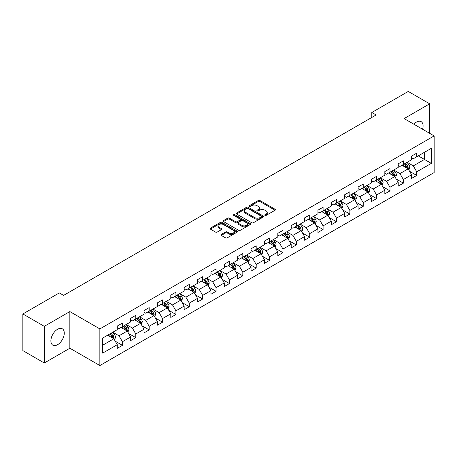<?xml version="1.0" encoding="UTF-8"?>
<svg xmlns="http://www.w3.org/2000/svg" width="457" height="457" viewBox="0 0 457 457"><rect width="100%" height="100%" fill="white"/><g stroke="black" fill="none" stroke-linecap="round" stroke-linejoin="round"><path stroke-width="0.69" d="M264.974 215.396A0.834 0.48 0 0 0 266.151 215.396L275.097 210.231A1.188 0.685 0 0 0 275.445 209.746A1.188 0.685 0 0 0 275.097 209.26L259.942 200.509A1.188 0.685 0 0 0 258.256 200.509L249.316 205.673A0.834 0.48 0 0 0 249.071 206.016A0.834 0.48 0 0 0 249.316 206.353A0.834 0.48 0 0 0 250.493 206.353L251.653 205.684A3.81 2.199 0 0 1 257.04 205.684L258.302 206.415A3.81 2.199 0 0 1 259.416 207.969A3.81 2.199 0 0 1 258.302 209.523L257.142 210.191A0.834 0.48 0 0 0 256.897 210.534A0.834 0.48 0 0 0 257.142 210.871A0.834 0.48 0 0 0 258.319 210.871L259.479 210.203A3.81 2.199 0 0 1 264.866 210.203L266.128 210.934A3.81 2.199 0 0 1 267.242 212.488A3.81 2.199 0 0 1 266.128 214.047L264.974 214.716A0.834 0.48 0 0 0 264.729 215.053A0.834 0.48 0 0 0 264.974 215.396L264.974 214.716M57.582 344.704A9.46 5.461 120 0 0 63.763 336.369A9.46 5.461 120 0 0 62.312 328.789A9.46 5.461 120 0 0 57.582 329.257A9.46 5.461 120 0 0 51.401 337.592A9.46 5.461 120 0 0 52.852 345.172A9.46 5.461 120 0 0 57.582 344.704M422.571 129.228A9.46 5.461 120 0 0 421.126 121.631A9.46 5.461 120 0 0 416.396 122.099A9.46 5.461 120 0 0 413.825 124.178M221.302 234.43A1.188 0.685 0 0 0 220.954 234.921A1.188 0.685 0 0 0 221.302 235.406L225.558 237.857A1.188 0.685 0 0 0 227.238 237.857L237.172 232.122A1.188 0.685 0 0 0 237.52 231.636A1.188 0.685 0 0 0 237.172 231.151L222.022 222.405A1.188 0.685 0 0 0 220.337 222.405L210.403 228.14A1.188 0.685 0 0 0 210.054 228.626A1.188 0.685 0 0 0 210.403 229.111L215.538 232.076A1.188 0.685 0 0 0 217.224 232.076L221.474 229.62A1.188 0.685 0 0 0 221.822 229.134A1.188 0.685 0 0 0 221.474 228.649L218.926 227.18A3.182 1.839 0 0 1 217.995 225.878A3.182 1.839 0 0 1 219.96 224.181A3.182 1.839 0 0 1 223.427 224.581L233.407 230.339A3.182 1.839 0 0 1 234.338 231.636A3.182 1.839 0 0 1 232.373 233.338A3.182 1.839 0 0 1 228.9 232.939L227.238 231.979A1.188 0.685 0 0 0 225.558 231.979L221.302 234.43L221.302 235.406M69.847 311.583L44.289 326.338L22.85 313.959L22.85 350.599L44.289 362.978L69.847 348.223L99.86 365.549L99.86 328.909L69.847 311.583L69.847 348.223M429.689 133.335L429.689 103.825L404.137 118.58L434.15 135.912L99.86 328.909M429.689 103.825L408.25 91.451L371.804 112.491L371.804 117.443M22.85 313.959L59.296 292.914L63.586 295.393L376.094 114.97L371.804 112.491M251.733 222.742A1.188 0.685 0 0 0 253.418 222.742L263.352 217.006A1.188 0.685 0 0 0 263.7 216.521A1.188 0.685 0 0 0 263.352 216.035L248.197 207.289A1.188 0.685 0 0 0 246.517 207.289L236.583 213.025A1.188 0.685 0 0 0 236.235 213.51A1.188 0.685 0 0 0 236.583 213.996L251.733 222.742M234.013 215.573A0.834 0.48 0 0 1 234.858 215.693L234.858 214.699L250.259 223.593A1.188 0.685 0 0 1 250.607 224.079A1.188 0.685 0 0 1 250.259 224.564L240.331 230.299A1.188 0.685 0 0 1 238.645 230.299L223.49 221.554L227.746 219.12L227.746 218.126L223.49 220.582A1.188 0.685 0 0 0 223.142 221.068A1.188 0.685 0 0 0 223.49 221.554L223.49 220.582M227.746 219.12A1.188 0.685 0 0 1 229.425 219.12L229.425 218.126A1.188 0.685 0 0 0 227.746 218.126M229.425 218.126L235.572 221.674A1.188 0.685 0 0 0 237.257 221.674L240.074 220.046A1.188 0.685 0 0 0 240.422 219.56A1.188 0.685 0 0 0 240.074 219.074L233.681 215.378A0.834 0.48 0 0 1 233.436 215.041A0.834 0.48 0 0 1 233.95 214.596A0.834 0.48 0 0 1 234.858 214.699M99.86 365.549L434.15 172.552L434.15 135.912M115.255 341.213L122.419 345.349L122.419 341.733L130.651 336.98L130.651 340.596L135.792 337.626L135.792 334.01L144.029 329.257L144.029 332.873L149.171 329.903L149.171 326.287L157.408 321.534L157.408 325.15L162.549 322.179L162.549 318.563L170.787 313.81L170.787 317.426L175.928 314.456L175.928 310.84L184.165 306.087L184.165 309.703L189.307 306.733L189.307 303.117L197.538 298.364L197.538 301.974L202.685 299.004L202.685 295.393L210.917 290.641L210.917 294.251L216.064 291.28L216.064 287.67L224.296 282.912L224.296 286.528L229.443 283.557L229.443 279.941L237.674 275.188L237.674 278.804L242.821 275.834L242.821 272.218L251.053 267.465L251.053 271.081L256.2 268.11L256.2 264.494L264.432 259.742L264.432 263.358L269.579 260.387L269.579 256.771L277.81 252.018L277.81 255.634L282.957 252.664L282.957 249.048L291.189 244.295L291.189 247.911L296.336 244.941L296.336 241.325L304.568 236.572L304.568 240.188L309.715 237.212L309.715 233.601L317.946 228.848L317.946 232.459L323.093 229.488L323.093 225.878L331.325 221.125L331.325 224.735L336.472 221.765L336.472 218.155L344.704 213.396L344.704 217.012L349.851 214.042L349.851 210.426L358.082 205.673L358.082 209.289L363.229 206.318L363.229 202.702L371.461 197.95L371.461 201.566L376.608 198.595L376.608 194.979L384.84 190.226L384.84 193.842L389.987 190.872L389.987 187.256L398.218 182.503L398.218 186.119L403.365 183.148L403.365 179.532L411.597 174.78L411.597 178.396L416.738 175.425L416.738 171.809L431.322 163.389L431.322 148.336L424.462 152.301L424.462 159.43L431.322 163.389M122.419 345.349L117.272 348.32L117.272 344.704L102.694 353.124L102.694 338.071L117.272 329.651L117.272 326.041L122.419 323.07L122.419 326.681L130.651 321.928L130.651 318.318L135.792 315.347L135.792 318.957L144.029 314.205L144.029 310.594L149.171 307.618L149.171 311.234L157.408 306.481L157.408 302.865L162.549 299.895L162.549 303.511L170.787 298.758L170.787 295.142L175.928 292.172L175.928 295.788L184.165 291.035L184.165 287.419L189.307 284.448L189.307 288.064L197.538 283.311L197.538 279.695L202.685 276.725L202.685 280.341L210.917 275.588L210.917 271.972L216.064 269.002L216.064 272.618L224.296 267.865L224.296 264.249L229.443 261.278L229.443 264.894L237.674 260.136L237.674 256.526L242.821 253.555L242.821 257.165L251.053 252.413L251.053 248.802L256.2 245.832L256.2 249.442L264.432 244.689L264.432 241.073L269.579 238.103L269.579 241.719L277.81 236.966L277.81 233.35L282.957 230.379L282.957 233.995L291.189 229.243L291.189 225.627L296.336 222.656L296.336 226.272L304.568 221.519L304.568 217.903L309.715 214.933L309.715 218.549L317.946 213.796L317.946 210.18L323.093 207.21L323.093 210.826L331.325 206.073L331.325 202.457L336.472 199.486L336.472 203.102L344.704 198.349L344.704 194.733L349.851 191.763L349.851 195.373L358.082 190.62L358.082 187.01L363.229 184.04L363.229 187.65L371.461 182.897L371.461 179.287L376.608 176.316L376.608 179.927L384.84 175.174L384.84 171.558L389.987 168.587L389.987 172.203L398.218 167.451L398.218 163.835L403.365 160.864L403.365 164.48L411.597 159.727L411.597 156.111L416.738 153.141L416.738 156.757L431.322 148.336M121.042 327.475L127.217 331.039L118.986 335.792L112.81 332.228M117.272 327.675L118.986 328.663L122.419 326.681M118.986 335.792L122.419 341.733M127.217 331.039L130.651 336.98M134.421 319.751L140.596 323.316L132.364 328.069L126.189 324.504M130.651 319.951L132.364 320.94L135.792 318.957M132.364 328.069L135.792 334.01M140.596 323.316L144.029 329.257M147.8 312.028L153.975 315.593L145.743 320.346L139.568 316.781M144.029 312.228L145.743 313.216L149.171 311.234M145.743 320.346L149.171 326.287M153.975 315.593L157.408 321.534M161.178 304.305L167.353 307.869L159.122 312.622L152.946 309.058M157.408 304.499L159.122 305.493L162.549 303.511M159.122 312.622L162.549 318.563M167.353 307.869L170.787 313.81M174.557 296.582L180.732 300.146L172.5 304.899L166.325 301.334M170.787 296.776L172.5 297.77L175.928 295.788M172.5 304.899L175.928 310.84M180.732 300.146L184.165 306.087M187.936 288.858L194.111 292.423L185.879 297.176L179.704 293.611M184.165 289.053L185.879 290.046L189.307 288.064M185.879 297.176L189.307 303.117M194.111 292.423L197.538 298.364M201.314 281.129L207.489 284.7L199.258 289.452L193.083 285.888M197.538 281.329L199.258 282.317L202.685 280.341M199.258 289.452L202.685 295.393M207.489 284.7L210.917 290.641M214.693 273.406L220.868 276.971L212.636 281.723L206.461 278.159M210.917 273.606L212.636 274.594L216.064 272.618M212.636 281.723L216.064 287.67M220.868 276.971L224.296 282.912M228.072 265.683L234.247 269.247L226.015 274L219.84 270.435M224.296 265.883L226.015 266.871L229.443 264.894M226.015 274L229.443 279.941M234.247 269.247L237.674 275.188M241.45 257.959L247.625 261.524L239.394 266.277L233.219 262.712M237.674 258.159L239.394 259.148L242.821 257.165M239.394 266.277L242.821 272.218M247.625 261.524L251.053 267.465M254.829 250.236L261.004 253.801L252.772 258.553L246.597 254.989M251.053 250.436L252.772 251.424L256.2 249.442M252.772 258.553L256.2 264.494M261.004 253.801L264.432 259.742M268.208 242.513L274.383 246.077L266.145 250.83L259.976 247.266M264.432 242.713L266.145 243.701L269.579 241.719M266.145 250.83L269.579 256.771M274.383 246.077L277.81 252.018M281.586 234.789L287.761 238.354L279.524 243.107L273.355 239.542M277.81 234.984L279.524 235.978L282.957 233.995M279.524 243.107L282.957 249.048M287.761 238.354L291.189 244.295M294.965 227.066L301.14 230.631L292.903 235.384L286.728 231.819M291.189 227.26L292.903 228.254L296.336 226.272M292.903 235.384L296.336 241.325M301.14 230.631L304.568 236.572M308.344 219.343L314.519 222.907L306.281 227.66L300.106 224.096M304.568 219.537L306.281 220.531L309.715 218.549M306.281 227.66L309.715 233.601M314.519 222.907L317.946 228.848M321.722 211.614L327.892 215.178L319.66 219.937L313.485 216.367M317.946 211.814L319.66 212.802L323.093 210.826M319.66 219.937L323.093 225.878M327.892 215.178L331.325 221.125M335.101 203.891L341.27 207.455L333.039 212.208L326.864 208.643M331.325 204.09L333.039 205.079L336.472 203.102M333.039 212.208L336.472 218.155M341.27 207.455L344.704 213.396M348.474 196.167L354.649 199.732L346.417 204.485L340.242 200.92M344.704 196.367L346.417 197.355L349.851 195.373M346.417 204.485L349.851 210.426M354.649 199.732L358.082 205.673M361.853 188.444L368.028 192.009L359.796 196.761L353.621 193.197M358.082 188.644L359.796 189.632L363.229 187.65M359.796 196.761L363.229 202.702M368.028 192.009L371.461 197.95M375.231 180.721L381.406 184.285L373.175 189.038L367 185.473M371.461 180.921L373.175 181.909L376.608 179.927M373.175 189.038L376.608 194.979M381.406 184.285L384.84 190.226M388.61 172.997L394.785 176.562L386.553 181.315L380.378 177.75M384.84 173.197L386.553 174.186L389.987 172.203M386.553 181.315L389.987 187.256M394.785 176.562L398.218 182.503M401.989 165.274L408.164 168.839L399.932 173.591L393.757 170.027M398.218 165.468L399.932 166.462L403.365 164.48M399.932 173.591L403.365 179.532M408.164 168.839L411.597 174.78M418.286 155.866L424.462 159.43L413.311 165.868L407.136 162.304M411.597 157.745L413.311 158.739L416.738 156.757M413.311 165.868L416.738 171.809M44.289 326.338L44.289 362.978M102.694 345.201L113.839 338.763L107.663 335.198M113.839 338.763L117.272 344.704M409.581 171.289L416.738 175.425M396.202 179.013L403.365 183.148M382.823 186.736L389.987 190.872M369.445 194.459L376.608 198.595M356.066 202.183L363.229 206.318M342.687 209.906L349.851 214.042M329.308 217.635L336.472 221.765M315.93 225.358L323.093 229.488M302.551 233.081L309.715 237.212M289.172 240.805L296.336 244.941M275.794 248.528L282.957 252.664M262.415 256.251L269.579 260.387M249.042 263.975L256.2 268.11M235.663 271.698L242.821 275.834M222.285 279.421L229.443 283.557M208.906 287.15L216.064 291.28M195.527 294.874L202.685 299.004M182.149 302.597L189.307 306.733M168.77 310.32L175.928 314.456M155.391 318.043L162.549 322.179M142.013 325.767L149.171 329.903M128.634 333.49L135.792 337.626M265.306 215.51L266.128 215.036A3.81 2.199 0 0 0 267.242 213.482L267.242 212.488M259.416 207.969L259.416 208.958A3.81 2.199 0 0 1 258.302 210.517L257.474 210.991M275.08 210.237L259.942 201.503A1.188 0.685 0 0 0 258.256 201.503L249.648 206.473M263.352 216.035L263.352 217.006L248.197 208.278A1.188 0.685 0 0 0 246.517 208.278L236.6 214.007M261.244 216.864A0.834 0.48 0 0 0 261.49 216.521A0.834 0.48 0 0 0 261.244 216.184L247.945 208.506A0.834 0.48 0 0 0 246.769 208.506L245.546 209.209A3.81 2.199 0 0 0 244.432 210.763A3.81 2.199 0 0 0 245.546 212.322L254.64 217.566A3.81 2.199 0 0 0 260.027 217.566L261.244 216.864L261.244 217.852A0.834 0.48 0 0 0 261.49 217.515L261.49 216.521M244.432 210.763L244.432 211.757A3.81 2.199 0 0 0 245.546 213.31L245.546 212.322M261.244 217.852L260.027 218.56A3.81 2.199 0 0 1 254.64 218.56L245.546 213.31M229.425 219.12L235.572 222.668A1.188 0.685 0 0 0 237.257 222.668L240.074 221.039A1.188 0.685 0 0 0 240.422 220.548L240.422 219.56M234.858 215.693L250.247 224.576M241.947 225.358A3.182 1.839 0 0 0 245.42 225.752A3.182 1.839 0 0 0 247.386 224.056A3.182 1.839 0 0 0 246.454 222.759L242.935 220.725A1.188 0.685 0 0 0 241.256 220.725L238.434 222.353A1.188 0.685 0 0 0 238.086 222.839A1.188 0.685 0 0 0 238.434 223.324L241.947 225.358L241.947 226.346A3.182 1.839 0 0 0 245.42 226.746A3.182 1.839 0 0 0 247.386 225.044L247.386 224.056M238.086 222.839L238.086 223.833A1.188 0.685 0 0 0 238.434 224.318L238.434 223.324M241.947 226.346L238.434 224.318M234.338 231.636L234.338 232.63A3.182 1.839 0 0 1 232.373 234.327A3.182 1.839 0 0 1 228.9 233.927L227.238 232.967A1.188 0.685 0 0 0 225.558 232.967L221.319 235.412M217.995 225.878L217.995 226.866A3.182 1.839 0 0 0 218.926 228.169L218.926 227.18M221.456 229.631L218.926 228.169M237.154 232.133L222.022 223.393A1.188 0.685 0 0 0 220.337 223.393L210.42 229.117M408.844 170.01L409.86 167.439A3.216 1.857 -120 0 0 408.838 164.703L407.067 162.344M403.982 166.422L402.777 164.817M407.667 168.553L408.13 167.576A3.216 1.857 -120 0 0 407.21 165.645L405.439 163.28M404.634 163.749L406.599 166.371A1.639 0.943 60 0 1 406.896 166.868L408.13 167.576M404.411 163.874L406.176 166.239A3.216 1.857 60 0 1 407.101 168.17M395.465 177.733L396.482 175.162A3.216 1.857 -120 0 0 395.459 172.426L393.688 170.067M390.604 174.146L389.398 172.54M394.288 176.276L394.751 175.299A3.216 1.857 -120 0 0 393.831 173.369L392.06 171.004M391.255 171.472L393.22 174.094A1.639 0.943 60 0 1 393.517 174.591L394.751 175.299M391.032 171.598L392.803 173.963A3.216 1.857 60 0 1 393.723 175.894M382.086 185.456L383.103 182.891A3.216 1.857 -120 0 0 382.081 180.149L380.31 177.79M377.225 181.869L376.02 180.264M380.909 184L381.372 183.029A3.216 1.857 -120 0 0 380.453 181.092L378.682 178.733M377.876 179.195L379.841 181.817A1.639 0.943 60 0 1 380.138 182.314L381.372 183.029M377.653 179.327L379.424 181.686A3.216 1.857 60 0 1 380.344 183.623M368.708 193.185L369.73 190.615A3.216 1.857 -120 0 0 368.702 187.878L366.931 185.513M363.846 189.592L362.647 187.987M367.531 191.723L367.994 190.752A3.216 1.857 -120 0 0 367.074 188.815L365.303 186.456M364.497 186.919L366.463 189.541A1.639 0.943 60 0 1 366.76 190.038L367.994 190.752M364.275 187.05L366.046 189.409A3.216 1.857 60 0 1 366.965 191.346M355.329 200.909L356.351 198.338A3.216 1.857 -120 0 0 355.323 195.602L353.552 193.237M350.468 197.315L349.268 195.71M354.152 199.446L354.615 198.475A3.216 1.857 -120 0 0 353.695 196.539L351.924 194.179M351.119 194.642L353.084 197.264A1.639 0.943 60 0 1 353.381 197.761L354.615 198.475M350.896 194.773L352.667 197.133A3.216 1.857 60 0 1 353.587 199.069M341.95 208.632L342.973 206.061A3.216 1.857 -120 0 0 341.945 203.325L340.174 200.96M337.089 205.044L335.889 203.439M340.773 207.17L341.236 206.198A3.216 1.857 -120 0 0 340.316 204.268L338.546 201.903M337.74 202.365L339.705 204.987A1.639 0.943 60 0 1 340.002 205.484L341.236 206.198M337.517 202.497L339.288 204.862A3.216 1.857 60 0 1 340.208 206.793M328.572 216.355L329.594 213.785A3.216 1.857 -120 0 0 328.566 211.048L326.795 208.683M323.71 212.768L322.511 211.163M327.395 214.893L327.858 213.922A3.216 1.857 -120 0 0 326.938 211.991L325.167 209.626M324.361 210.089L326.327 212.711A1.639 0.943 60 0 1 326.624 213.208L327.858 213.922M324.139 210.22L325.91 212.585A3.216 1.857 60 0 1 326.829 214.516M315.193 224.079L316.215 221.508A3.216 1.857 -120 0 0 315.187 218.772L313.416 216.407M310.332 220.491L309.132 218.886M314.016 222.616L314.479 221.645A3.216 1.857 -120 0 0 313.559 219.714L311.788 217.349M310.983 217.812L312.948 220.434A1.639 0.943 60 0 1 313.245 220.931L314.479 221.645M310.76 217.943L312.531 220.308A3.216 1.857 60 0 1 313.451 222.239M301.814 231.802L302.837 229.231A3.216 1.857 -120 0 0 301.809 226.495L300.038 224.136M296.953 228.214L295.753 226.609M300.643 230.339L301.1 229.368A3.216 1.857 -120 0 0 300.18 227.437L298.41 225.073M297.604 225.541L299.569 228.157A1.639 0.943 60 0 1 299.866 228.66L301.1 229.368M297.381 225.667L299.152 228.032A3.216 1.857 60 0 1 300.072 229.962M288.436 239.525L289.458 236.955A3.216 1.857 -120 0 0 288.43 234.218L286.659 231.859M283.574 235.938L282.375 234.332M287.264 238.068L287.721 237.092A3.216 1.857 -120 0 0 286.802 235.161L285.031 232.796M284.225 233.264L286.191 235.886A1.639 0.943 60 0 1 286.488 236.383L287.721 237.092M284.003 233.39L285.774 235.755A3.216 1.857 60 0 1 286.693 237.686M275.057 247.248L276.079 244.678A3.216 1.857 -120 0 0 275.051 241.942L273.28 239.582M270.196 243.661L268.996 242.056M273.886 245.792L274.343 244.815A3.216 1.857 -120 0 0 273.423 242.884L271.652 240.519M270.847 240.988L272.812 243.61A1.639 0.943 60 0 1 273.109 244.107L274.343 244.815M270.624 241.113L272.395 243.478A3.216 1.857 60 0 1 273.315 245.409M261.678 254.972L262.701 252.407A3.216 1.857 -120 0 0 261.672 249.671L259.907 247.306M256.817 251.384L255.617 249.779M260.507 253.515L260.964 252.544A3.216 1.857 -120 0 0 260.044 250.607L258.274 248.248M257.468 248.711L259.433 251.333A1.639 0.943 60 0 1 259.73 251.83L260.964 252.544M257.245 248.842L259.016 251.201A3.216 1.857 60 0 1 259.936 253.138M248.3 262.701L249.322 260.13A3.216 1.857 -120 0 0 248.294 257.394L246.529 255.029M243.438 259.108L242.239 257.502M247.128 261.238L247.585 260.267A3.216 1.857 -120 0 0 246.666 258.331L244.895 255.971M244.089 256.434L246.055 259.056A1.639 0.943 60 0 1 246.352 259.553L247.585 260.267M243.867 256.566L245.638 258.925A3.216 1.857 60 0 1 246.557 260.861M234.921 270.424L235.943 267.853A3.216 1.857 -120 0 0 234.915 265.117L233.15 262.752M230.06 266.831L228.86 265.226M233.75 268.962L234.207 267.991A3.216 1.857 -120 0 0 233.287 266.054L231.516 263.695M230.711 264.157L232.676 266.779A1.639 0.943 60 0 1 232.973 267.276L234.207 267.991M230.488 264.289L232.259 266.648A3.216 1.857 60 0 1 233.179 268.585M221.542 278.147L222.565 275.577A3.216 1.857 -120 0 0 221.542 272.84L219.771 270.475M216.687 274.56L215.481 272.955M220.371 276.685L220.828 275.714A3.216 1.857 -120 0 0 219.908 273.783L218.138 271.418M217.332 271.881L219.297 274.503A1.639 0.943 60 0 1 219.594 275L220.828 275.714M217.109 272.012L218.88 274.377A3.216 1.857 60 0 1 219.8 276.308M208.169 285.871L209.186 283.3A3.216 1.857 -120 0 0 208.163 280.564L206.393 278.199M203.308 282.283L202.103 280.678M206.992 284.408L207.449 283.437A3.216 1.857 -120 0 0 206.53 281.506L204.759 279.141M203.959 279.604L205.918 282.226A1.639 0.943 60 0 1 206.216 282.723L207.449 283.437M203.731 279.735L205.501 282.1A3.216 1.857 60 0 1 206.421 284.031M194.791 293.594L195.807 291.023A3.216 1.857 -120 0 0 194.785 288.287L193.014 285.922M189.929 290.006L188.724 288.401M193.614 292.132L194.071 291.16A3.216 1.857 -120 0 0 193.151 289.23L191.386 286.865M190.58 287.333L192.54 289.949A1.639 0.943 60 0 1 192.837 290.446L194.071 291.16M190.352 287.459L192.123 289.824A3.216 1.857 60 0 1 193.043 291.755M181.412 301.317L182.429 298.747A3.216 1.857 -120 0 0 181.406 296.01L179.635 293.651M176.551 297.73L175.345 296.125M180.235 299.855L180.692 298.884A3.216 1.857 -120 0 0 179.772 296.953L178.007 294.588M177.202 295.056L179.161 297.673A1.639 0.943 60 0 1 179.458 298.175L180.692 298.884M176.973 295.182L178.744 297.547A3.216 1.857 60 0 1 179.664 299.478M168.033 309.041L169.05 306.47A3.216 1.857 -120 0 0 168.027 303.734L166.257 301.374M163.172 305.453L161.967 303.848M166.856 307.584L167.319 306.607A3.216 1.857 -120 0 0 166.394 304.676L164.629 302.311M163.823 302.78L165.782 305.402A1.639 0.943 60 0 1 166.085 305.899L167.319 306.607M163.595 302.905L165.365 305.27A3.216 1.857 60 0 1 166.285 307.201M154.655 316.764L155.671 314.199A3.216 1.857 -120 0 0 154.649 311.457L152.878 309.098M149.793 313.176L148.588 311.571M153.478 315.307L153.94 314.33A3.216 1.857 -120 0 0 153.021 312.399L151.25 310.035M150.444 310.503L152.404 313.125A1.639 0.943 60 0 1 152.707 313.622L153.94 314.33M150.222 310.629L151.987 312.994A3.216 1.857 60 0 1 152.906 314.93M141.276 324.487L142.293 321.922A3.216 1.857 -120 0 0 141.27 319.186L139.499 316.821M136.415 320.9L135.209 319.294M140.099 323.03L140.562 322.059A3.216 1.857 -120 0 0 139.642 320.123L137.871 317.764M137.066 318.226L139.031 320.848A1.639 0.943 60 0 1 139.328 321.345L140.562 322.059M136.843 318.358L138.608 320.717A3.216 1.857 60 0 1 139.528 322.653M127.897 332.216L128.914 329.646A3.216 1.857 -120 0 0 127.891 326.909L126.121 324.544M123.036 328.623L121.83 327.018M126.72 330.754L127.183 329.783A3.216 1.857 -120 0 0 126.263 327.846L124.493 325.487M123.687 325.95L125.652 328.572A1.639 0.943 60 0 1 125.949 329.069L127.183 329.783M123.464 326.081L125.229 328.44A3.216 1.857 60 0 1 126.155 330.377M114.518 339.939L115.535 337.369A3.216 1.857 -120 0 0 114.513 334.633L112.742 332.268M109.657 336.346L108.452 334.747M113.342 338.477L113.804 337.506A3.216 1.857 -120 0 0 112.885 335.569L111.114 333.21M110.308 333.673L112.273 336.295A1.639 0.943 60 0 1 112.571 336.792L113.804 337.506M110.086 333.804L111.856 336.163A3.216 1.857 60 0 1 112.776 338.1M266.128 215.036L266.128 214.047M257.142 210.871L257.142 210.191M258.302 210.517L258.302 209.523M249.316 206.353L249.316 205.673M258.256 201.503L258.256 200.509M259.942 201.503L259.942 200.509M275.097 210.231L275.097 209.26M236.583 213.996L236.583 213.025M246.517 208.278L246.517 207.289M248.197 208.278L248.197 207.289M254.64 218.56L254.64 217.566M260.027 218.56L260.027 217.566M235.572 222.668L235.572 221.674M237.257 222.668L237.257 221.674M240.074 221.039L240.074 220.046M250.259 224.564L250.259 223.593M225.558 232.967L225.558 231.979M227.238 232.967L227.238 231.979M228.9 233.927L228.9 232.939M221.474 229.62L221.474 228.649M210.403 229.111L210.403 228.14M220.337 223.393L220.337 222.405M222.022 223.393L222.022 222.405M237.172 232.122L237.172 231.151M407.85 168.656L409.843 167.502M407.21 165.645L408.838 164.703M404.919 166.965L406.176 166.239M394.471 176.379L396.465 175.225M393.831 173.369L395.459 172.426M391.54 174.688L392.803 173.963M381.092 184.102L383.086 182.949M380.453 181.092L382.081 180.149M378.168 182.412L379.424 181.686M367.714 191.826L369.707 190.678M367.074 188.815L368.702 187.878M364.789 190.135L366.046 189.409M354.335 199.549L356.329 198.401M353.695 196.539L355.323 195.602M351.41 197.858L352.667 197.133M340.956 207.272L342.95 206.124M340.316 204.268L341.945 203.325M338.031 205.587L339.288 204.862M327.578 214.996L329.571 213.847M326.938 211.991L328.566 211.048M324.653 213.31L325.91 212.585M314.199 222.725L316.193 221.571M313.559 219.714L315.187 218.772M311.274 221.034L312.531 220.308M300.82 230.448L302.814 229.294M300.18 227.437L301.809 226.495M297.895 228.757L299.152 228.032M287.442 238.171L289.435 237.017M286.802 235.161L288.43 234.218M284.517 236.48L285.774 235.755M274.063 245.895L276.057 244.741M273.423 242.884L275.051 241.942M271.138 244.204L272.395 243.478M260.684 253.618L262.678 252.464M260.044 250.607L261.672 249.671M257.759 251.927L259.016 251.201M247.306 261.341L249.299 260.193M246.666 258.331L248.294 257.394M244.381 259.65L245.638 258.925M233.927 269.064L235.921 267.916M233.287 266.054L234.915 265.117M231.002 267.374L232.259 266.648M220.548 276.788L222.542 275.64M219.908 273.783L221.542 272.84M217.623 275.103L218.88 274.377M207.17 284.511L209.163 283.363M206.53 281.506L208.163 280.564M204.245 282.826L205.501 282.1M193.791 292.24L195.785 291.086M193.151 289.23L194.785 288.287M190.866 290.549L192.123 289.824M180.412 299.963L182.412 298.809M179.772 296.953L181.406 296.01M177.487 298.272L178.744 297.547M167.039 307.687L169.033 306.533M166.394 304.676L168.027 303.734M164.109 305.996L165.365 305.27M153.661 315.41L155.654 314.256M153.021 312.399L154.649 311.457M150.73 313.719L151.987 312.994M140.282 323.133L142.276 321.979M139.642 320.123L141.27 319.186M137.351 321.442L138.608 320.717M126.903 330.857L128.897 329.708M126.263 327.846L127.891 326.909M123.973 329.166L125.229 328.44M113.525 338.58L115.518 337.432M112.885 335.569L114.513 334.633M110.594 336.889L111.856 336.163"/></g></svg>
